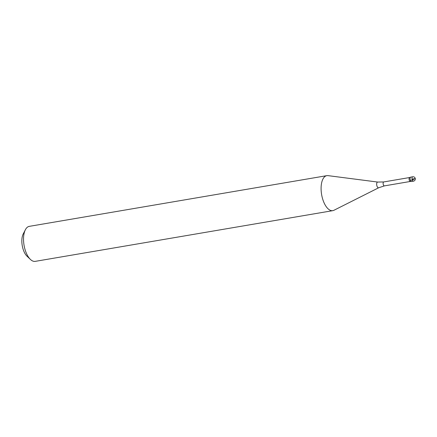 <?xml version="1.0" encoding="UTF-8"?>
<svg xmlns="http://www.w3.org/2000/svg" width="437" height="437" viewBox="0 0 437 437"><rect width="100%" height="100%" fill="white"/><g stroke="black" fill="none" stroke-linecap="round" stroke-linejoin="round"><path stroke-width="0.66" d="M378.759 187.735A2.906 1.36 80.3 0 1 377.065 186.32A2.906 1.36 80.3 0 1 376.721 183.393A2.906 1.36 80.3 0 1 377.792 182.065L328.018 175.636A17.753 8.308 80.3 0 0 326.827 175.658A17.753 8.308 80.3 0 0 323.571 201.632A17.753 8.308 80.3 0 0 332.792 210.656A17.753 8.308 80.3 0 0 333.923 210.284L378.759 187.735L384.423 185.878L410.348 181.459M326.827 175.658L29.263 226.361A17.753 8.308 80.3 0 0 25.379 229.758A17.753 8.308 80.3 0 0 26.007 252.335A17.753 8.308 80.3 0 0 30.437 259.447A17.753 8.308 80.3 0 0 35.222 261.364L332.792 210.656M409.72 177.515A1.999 0.934 80.3 0 0 409.638 177.537A1.999 0.934 80.3 0 0 409.354 180.437A1.999 0.934 80.3 0 0 410.305 181.459A1.999 0.934 80.3 0 0 410.392 181.453M409.638 177.537L410.687 177.138A2.218 1.038 80.3 0 0 410.376 180.355A2.218 1.038 80.3 0 0 411.43 181.492L410.305 181.459M25.379 229.758L23.227 233.942A13.312 6.233 80.3 0 0 23.702 250.876A13.312 6.233 80.3 0 0 27.023 256.208L30.437 259.447M413.462 181.158L411.528 181.486A2.218 1.038 -99.7 0 1 410.376 180.355A2.218 1.038 -99.7 0 1 410.78 177.111L412.714 176.783A2.218 1.038 80.3 0 0 412.309 180.028A2.218 1.038 80.3 0 0 413.462 181.158L413.462 181.158A2.218 2.218 0 0 0 415.15 178.154A2.218 2.218 0 0 0 412.714 176.783M410.376 180.355L412.309 180.028L415.019 178.64L412.064 179.143M377.792 182.065L383.752 181.939A1.999 0.934 80.3 0 0 383.386 184.862A1.999 0.934 80.3 0 0 384.423 185.878M383.752 181.939L409.682 177.52"/></g></svg>

